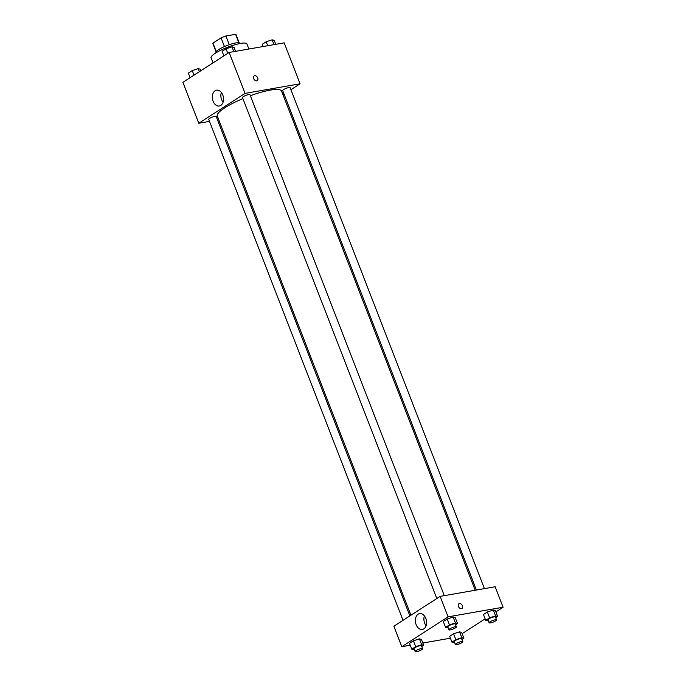 <?xml version="1.0" encoding="UTF-8"?>
<svg xmlns="http://www.w3.org/2000/svg" width="686" height="686" viewBox="0 0 686 686"><rect width="100%" height="100%" fill="white"/><g stroke="black" fill="none" stroke-linecap="round" stroke-linejoin="round"><path stroke-width="1.03" d="M216.253 51.579L212.96 43.107L221.081 37.867A12.399 2.512 158.8 0 1 225.908 35.989L235.564 34.3A12.399 2.512 158.8 0 1 236.035 34.703L239.2 42.866M212.96 43.107A12.399 2.512 158.8 0 0 212.909 43.672L216.073 51.836M216.013 52.813L215.927 52.59A12.811 2.598 -21.2 0 1 226.937 45.542A12.811 2.598 -21.2 0 1 239.817 43.329L239.903 43.544M224.451 46.562L221.081 37.867M238.857 42.789L235.564 34.3M229.287 44.676L225.908 35.989M248.898 49.015L246.926 43.93A19.217 3.893 158.8 0 0 227.598 47.248A19.217 3.893 158.8 0 0 211.091 57.83L213.046 62.863M209.496 121.379L198.777 123.257L182.896 82.32L229.167 52.462L284.193 42.849L300.074 83.786L290.915 89.695M253.7 78.616A2.804 1.955 -122.8 0 1 254.189 75.914A2.804 1.955 -122.8 0 1 257.344 77.209A2.804 1.955 -122.8 0 1 257.224 80.622A2.804 1.955 -122.8 0 1 253.7 78.616M198.777 123.257L245.048 93.399L229.167 52.462M245.048 93.399L300.074 83.786M257.224 80.622A2.804 1.955 57.2 0 0 257.344 77.209A2.804 1.955 57.2 0 0 254.18 75.914M215.095 90.758A8.035 5.522 80.1 0 1 216.562 90.175A8.035 5.522 80.1 0 1 223.379 97.146A8.035 5.522 80.1 0 1 219.323 106.004A8.035 5.522 80.1 0 1 212.754 100.147A8.035 5.522 80.1 0 1 215.095 90.758M221.346 92.439A8.035 5.522 -99.9 0 0 223.07 102.257M218.757 119.767L217.539 119.973M284.047 94.128L283.009 94.797M409.894 615.891L216.184 116.483A4.005 0.815 158.8 0 0 214.864 116.371A4.005 0.815 158.8 0 0 210.739 117.786A4.005 0.815 158.8 0 0 208.716 119.373L403.025 620.324M484.445 588.631L290.127 87.662A4.005 0.815 158.8 0 0 286.105 88.357A4.005 0.815 158.8 0 0 282.666 90.561L476.401 590.037M444.279 595.654L249.961 94.685A4.005 0.815 158.8 0 0 245.94 95.371A4.005 0.815 158.8 0 0 242.501 97.584L436.802 598.526M475.184 590.252L281.56 91.058A34.463 6.989 158.8 0 0 250.364 95.706M242.904 98.613A34.463 6.989 158.8 0 0 217.291 115.985L410.931 615.222M410.262 645.226L401.807 646.701L393.867 626.232L440.138 596.374L495.163 586.762L503.104 607.23L495.884 611.886M462.107 633.684L485.139 618.823M419.378 638.855L413.418 640.818L409.525 643.331L413.418 640.818L419.378 638.855L421.444 639.412L419.378 638.855L421.65 644.703L423.708 645.26L421.77 646.512M453.154 617.066L447.195 619.021L443.302 621.533L447.195 619.021L453.154 617.066L455.221 617.614L453.154 617.066L455.427 622.914L457.493 623.471L455.555 624.714M493.32 610.043L487.36 612.006L483.467 614.519L487.36 612.006L493.32 610.043L495.386 610.6L493.32 610.043L495.592 615.891L497.659 616.448L495.712 617.7M450.419 638.203L422.842 643.022M401.807 646.701L448.078 616.843L503.104 607.23M453.583 633.795L449.69 636.308L453.583 633.795L459.543 631.84L453.583 633.795L455.856 639.644L461.815 637.688L463.873 638.246L461.935 639.498M461.609 632.398L459.543 631.84L461.609 632.398L463.873 638.246M416.136 624.654A8.035 5.522 80.1 0 1 419.592 613.627A8.035 5.522 80.1 0 1 426.409 620.59A8.035 5.522 80.1 0 1 422.362 629.448A8.035 5.522 80.1 0 1 416.136 624.654M448.078 616.843L440.138 596.374M461.952 608.456A2.804 1.955 57.2 0 0 462.278 605.386A2.804 1.955 57.2 0 0 459.44 603.543A2.804 1.955 -122.8 0 1 462.278 605.386A2.804 1.955 -122.8 0 1 461.952 608.448A2.804 1.955 -122.8 0 1 458.797 607.153A2.804 1.955 -122.8 0 1 458.917 603.74A2.804 1.955 -122.8 0 1 459.44 603.534A2.804 1.955 57.2 0 0 458.917 603.74M424.385 615.882A8.035 5.522 -99.9 0 0 424.668 623.171A8.035 5.522 -99.9 0 0 426.1 625.701M414.37 649.565L411.789 649.179L415.69 646.666L421.65 644.703M422.619 648.699L421.487 645.775A4.005 0.815 158.8 0 0 417.457 646.461A4.005 0.815 158.8 0 0 414.018 648.664L415.15 651.597A4.005 0.815 158.8 0 0 416.479 651.7A4.005 0.815 158.8 0 0 420.595 650.285A4.005 0.815 158.8 0 0 422.619 648.699A4.005 0.815 158.8 0 0 418.589 649.385A4.005 0.815 158.8 0 0 415.15 651.597M423.708 645.26L421.444 639.412M411.789 649.179L409.525 643.331M415.69 646.666L413.418 640.818M448.147 627.767L445.574 627.381L449.467 624.869L455.427 622.914M456.396 626.901L455.264 623.977A4.005 0.815 158.8 0 0 451.234 624.672A4.005 0.815 158.8 0 0 447.795 626.875L448.936 629.799A4.005 0.815 158.8 0 0 450.256 629.902A4.005 0.815 158.8 0 0 454.381 628.487A4.005 0.815 158.8 0 0 456.396 626.901A4.005 0.815 158.8 0 0 452.374 627.596A4.005 0.815 158.8 0 0 448.936 629.799M457.493 623.471L455.221 617.614M445.574 627.381L443.302 621.533M449.467 624.869L447.195 619.021M454.535 642.55L451.954 642.165L455.856 639.644M462.784 641.676L461.652 638.752A4.005 0.815 158.8 0 0 457.622 639.446A4.005 0.815 158.8 0 0 454.183 641.65L455.315 644.574A4.005 0.815 158.8 0 0 456.644 644.686A4.005 0.815 158.8 0 0 460.76 643.262A4.005 0.815 158.8 0 0 462.784 641.676A4.005 0.815 158.8 0 0 458.754 642.37A4.005 0.815 158.8 0 0 455.315 644.574M461.815 637.688L459.543 631.84M451.954 642.165L449.69 636.308M488.312 620.753L485.739 620.367L489.633 617.854L495.592 615.891M496.561 619.887L495.429 616.963A4.005 0.815 158.8 0 0 491.399 617.649A4.005 0.815 158.8 0 0 487.96 619.852L489.101 622.777A4.005 0.815 158.8 0 0 490.421 622.888A4.005 0.815 158.8 0 0 494.546 621.473A4.005 0.815 158.8 0 0 496.561 619.887A4.005 0.815 158.8 0 0 492.539 620.573A4.005 0.815 158.8 0 0 489.101 622.777M497.659 616.448L495.386 610.6M485.739 620.367L483.467 614.519M489.633 617.854L487.36 612.006M190.116 77.664L188.341 73.093L192.243 70.581L198.203 68.626L200.261 69.183L200.861 70.727M199.386 71.678L198.203 68.626M194.009 75.143L192.243 70.581M223.893 55.866L222.127 51.304L226.02 48.783L231.979 46.828L234.046 47.385L235.581 51.339M233.849 51.639L231.979 46.828M227.786 53.354L226.02 48.783M263.158 46.519L262.292 44.281L266.185 41.769L272.145 39.814L274.211 40.371L275.738 44.324M274.014 44.624L272.145 39.814M267.72 45.722L266.185 41.769"/></g></svg>

